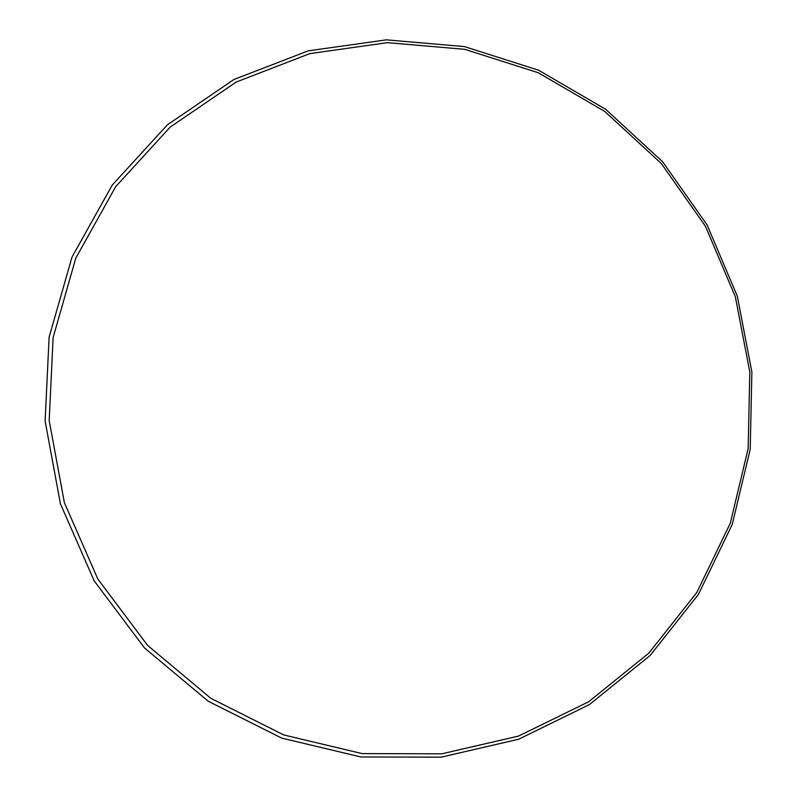 <?xml version="1.0" encoding="UTF-8"?>
<svg xmlns="http://www.w3.org/2000/svg" width="797" height="797" viewBox="0 0 797 797"><rect width="100%" height="100%" fill="white"/><g stroke="black" fill="none" stroke-linecap="round" stroke-linejoin="round"><path stroke-width="1.2" d="M518.518 736.079L588.664 701.768L648.957 653.012L696.807 592.49L730.281 523.27L748.144 448.631L749.808 372L735.342 296.753L705.425 226.209L661.301 163.505L604.813 111.51L538.334 72.766L464.751 49.324L387.372 42.669L309.884 53.598L236.191 82.051L170.209 127.072L115.665 186.707L75.805 258.089L53.13 337.48L49.185 420.557L64.358 502.628L97.842 579.03L147.654 645.47L210.846 698.331L283.702 734.924L362.097 753.593L441.737 753.823L518.518 736.079M518.678 739.227L589.421 704.588L650.222 655.393L698.461 594.343L732.204 524.536L750.206 449.279L751.88 372L737.295 296.135L707.128 225.003L662.646 161.771L605.69 109.338L538.662 70.246L464.452 46.585L386.406 39.85L308.24 50.839L233.89 79.521L167.31 124.91L112.257 185.063L72.009 257.072L49.115 337.181L45.12 420.995L60.423 503.814L94.215 580.903L144.486 647.931L208.266 701.25L281.789 738.142L360.882 756.961L441.239 757.15L518.678 739.227"/></g></svg>

